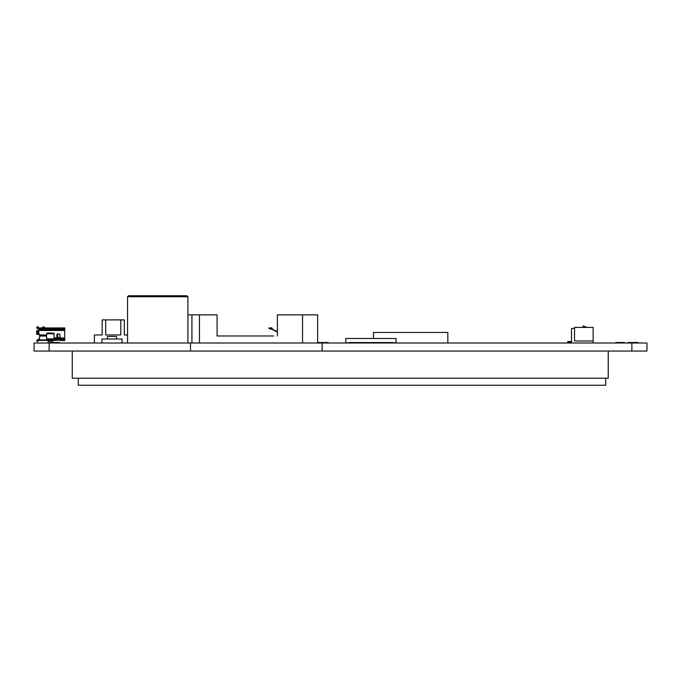 <?xml version="1.0" encoding="UTF-8"?>
<svg xmlns="http://www.w3.org/2000/svg" width="681" height="681" viewBox="0 0 681 681"><rect width="100%" height="100%" fill="white"/><g stroke="black" fill="none" stroke-linecap="round" stroke-linejoin="round"><path stroke-width="1.02" d="M59.494 343.011L59.494 342.509L49.432 342.509L49.432 343.011M615.777 343.011L615.777 342.509L624.324 342.509L624.324 343.011M638.148 343.011L638.148 342.509L628.095 342.509L628.095 343.011M49.134 351.055L49.134 343.011L34.05 343.011L34.05 351.055L190.518 351.055L190.518 343.011L631.866 343.011L631.866 351.055L646.95 351.055L646.95 343.011L646.95 351.055M49.134 343.011L190.518 343.011M190.518 351.055L631.866 351.055M646.95 343.011L631.866 343.011M322.147 351.055L322.147 343.011M72.263 351.055L72.263 378.21L608.235 378.21L608.235 351.055M78.298 378.21L78.298 385.25L605.724 385.25L605.724 378.21M220.899 335.971L217.069 335.971L217.069 314.86L199.465 314.86L199.465 343.011M217.069 335.971L273.643 335.971M267.361 335.971L262.815 335.971M187.905 314.86L199.465 314.86M317.627 343.011L317.627 314.86L277.397 314.86L277.397 335.971M191.923 314.86L191.923 343.011M302.543 314.86L302.543 343.011M270.987 329.255L268.85 328.293L269.063 327.833L277.397 332.141M277.397 331.587L271.191 328.795M328.182 343.011L328.182 342.509L317.627 342.509M272.34 329.315A1.285 1.285 0 0 0 270.042 328.276M373.435 338.491L373.435 332.456L447.843 332.456L447.843 343.011M128.598 295.75L127.568 296.754L187.905 296.754L186.9 295.75L128.598 295.75M120.784 319.883L120.784 334.967L105.7 334.967L105.7 319.883L124.3 319.883L124.3 334.967L127.568 334.967M94.387 343.011L94.387 334.967L102.176 334.967L102.176 319.883L105.7 319.883M39.26 338.891L39.26 340.398L38.826 338.891L39.583 338.849L39.575 340.389L39.583 334.465L38.826 334.465L38.826 330.694L38.11 330.719L37.727 333.716L36.612 333.716L37.744 333.911L38.826 330.694L39.583 330.447L64.721 330.447L64.721 327.927L38.826 327.927L37.855 326.795L36.706 327.774L37.71 326.625L36.561 327.604M39.583 327.927L39.583 330.447M60.192 340.049L54.165 340.398L53.944 333.179L47.372 332.958L46.623 333.716L46.623 340.398L39.26 340.398M39.566 338.883L39.558 340.398L46.623 339.947L39.583 339.947M57.681 333.962L57.681 337.384L57.178 337.384L57.093 334.184L59.817 334.065L60.192 338.687L57.681 338.687L57.178 337.64L57.681 338.891L57.178 338.355L57.681 338.891L56.881 338.891M56.881 334.72L56.881 340.398M46.623 338.891L47.755 338.891L48.13 340.398M54.165 338.891L47.755 338.891M39.541 338.891L39.558 340.398L39.541 338.891M39.43 338.891L39.43 340.398M39.055 338.891L39.055 340.398M46.64 338.891L46.64 340.398L39.558 340.398M54.097 338.891L54.165 340.398M54.097 340.398L52.65 340.398L52.667 338.891L52.65 342.509M46.64 340.398L47.755 340.398M46.691 338.891L46.691 340.398M46.768 338.891L46.768 340.398M46.87 338.891L46.87 340.398M46.989 338.891L46.989 340.398M47.125 338.891L47.125 340.398M47.627 338.891L47.627 340.398M47.874 338.891L47.874 340.398M47.985 338.891L47.985 340.398M48.062 338.891L48.062 340.398M48.113 338.891L48.113 340.398M48.13 338.891L48.13 343.011M48.13 341.155L52.65 341.155M48.13 340.568L52.65 340.568M48.13 340.023L52.65 340.023M48.13 339.555L52.65 339.555M48.13 339.198L52.65 339.198M48.13 338.968L52.65 338.968M52.718 338.891L52.718 340.398M52.803 338.891L52.803 340.398M52.905 338.891L52.905 340.398M53.024 338.891L53.024 340.398M53.152 338.891L53.152 340.398M53.663 338.891L53.663 340.398M53.79 338.891L53.79 340.398M53.91 338.891L53.91 340.398M54.012 338.891L54.012 340.398M54.148 338.891L54.148 340.398M60.192 338.04L64.721 338.04L64.721 330.447M39.583 334.967L46.623 334.967M54.165 337.887L56.881 337.887M64.721 338.687L60.192 338.687L60.192 340.551L64.721 340.551L64.721 338.04M39.583 329.442L39.558 327.927M37.055 328.174L38.204 327.195L36.706 327.774L37.957 326.914L36.808 327.884L38.076 327.05L36.927 328.029L38.008 329.195L39.558 329.442M43.805 327.927L44.359 326.974L42.852 326.974L42.299 327.927M37.778 326.701L36.629 327.68L37.778 326.701M38.826 329.442L38.826 327.927M39.481 329.442L39.481 327.927M39.362 329.442L39.362 327.927M39.2 329.442L39.2 327.927M39.021 329.442L39.021 327.927M60.192 337.384L57.178 337.887L60.192 338.134M60.192 338.84L57.681 338.891M57.681 338.84L57.178 338.091M60.192 338.448L57.681 338.448M60.192 337.776L57.681 337.776L60.192 337.597M60.192 339.291L64.721 339.291M60.192 339.81L64.721 339.81M60.192 340.211L64.721 340.211M60.192 340.466L64.721 340.466M57.442 333.988L57.178 337.64L57.681 337.384M54.165 333.784L46.623 333.784M58.941 338.891L58.941 340.049M39.583 329.791L64.721 329.791M39.583 329.187L64.721 329.187M39.583 328.668L64.721 328.668M39.583 328.268L64.721 328.268M39.583 328.012L64.721 328.012M54.165 340.313L56.881 340.313M54.165 340.066L56.881 340.066M54.165 339.666L56.881 339.666M54.165 339.147L56.881 339.147M54.165 338.534L56.881 338.534M39.583 336.022L46.623 336.022M39.583 335.716L46.623 335.716M39.583 335.35L46.623 335.35M37.744 333.911L38.238 334.465L38.281 332.583L38.826 334.465L36.868 334.362L36.629 333.911L37.744 333.911L38.11 334.439L36.868 334.362L38.238 334.465L36.765 334.243L37.881 334.243L36.612 333.716L36.612 331.451L37.727 331.451L38.281 332.583L38.238 330.694L36.987 330.719L38.11 330.719L36.868 330.796L37.983 330.796L36.612 331.451L36.987 330.719L37.881 330.915M38.826 340.398L37.727 341.683L36.578 340.704L38.826 338.891M36.561 340.73L37.727 341.683L36.808 340.44L38.076 341.283L37.055 340.151M587.116 327.425L583.098 325.918L583.098 327.425M571.529 343.011L571.529 328.429L574.551 328.429M593.151 341.002L593.151 327.425L574.551 327.425L574.551 341.002L593.151 341.002L593.151 343.011M571.529 341.504L567.758 341.504L567.758 342.509L571.529 342.509M392.537 342.764L396.061 342.764L396.061 338.491L345.778 338.491L345.778 342.764L349.302 342.764M391.532 342.764L390.528 342.764M389.523 342.764L388.519 342.764M387.515 342.764L386.502 342.764M385.497 342.764L384.493 342.764M383.488 342.764L382.484 342.764M381.479 342.764L380.475 342.764M379.47 342.764L378.457 342.764M377.453 342.764L376.448 342.764M375.444 342.764L374.439 342.764M373.435 342.764L372.43 342.764M371.417 342.764L370.413 342.764M369.408 342.764L368.404 342.764M367.399 342.764L366.395 342.764M365.391 342.764L364.386 342.764M363.373 342.764L362.369 342.764M361.364 342.764L360.36 342.764M359.355 342.764L358.351 342.764M357.346 342.764L356.342 342.764M355.329 342.764L354.324 342.764M353.32 342.764L352.315 342.764M351.311 342.764L350.306 342.764M350.306 343.011L350.306 342.509L349.302 342.509L349.302 343.011M352.315 343.011L352.315 342.509L351.311 342.509L351.311 343.011M354.324 343.011L354.324 342.509L353.32 342.509L353.32 343.011M356.342 343.011L356.342 342.509L355.329 342.509L355.329 343.011M358.351 343.011L358.351 342.509L357.346 342.509L357.346 343.011M360.36 343.011L360.36 342.509L359.355 342.509L359.355 343.011M362.369 343.011L362.369 342.509L361.364 342.509L361.364 343.011M364.386 343.011L364.386 342.509L363.373 342.509L363.373 343.011M366.395 343.011L366.395 342.509L365.391 342.509L365.391 343.011M368.404 343.011L368.404 342.509L367.399 342.509L367.399 343.011M370.413 343.011L370.413 342.509L369.408 342.509L369.408 343.011M372.43 343.011L372.43 342.509L371.417 342.509L371.417 343.011M374.439 343.011L374.439 342.509L373.435 342.509L373.435 343.011M376.448 343.011L376.448 342.509L375.444 342.509L375.444 343.011M378.457 343.011L378.457 342.509L377.453 342.509L377.453 343.011M380.475 343.011L380.475 342.509L379.47 342.509L379.47 343.011M382.484 343.011L382.484 342.509L381.479 342.509L381.479 343.011M384.493 343.011L384.493 342.509L383.488 342.509L383.488 343.011M386.502 343.011L386.502 342.509L385.497 342.509L385.497 343.011M388.519 343.011L388.519 342.509L387.515 342.509L387.515 343.011M390.528 343.011L390.528 342.509L389.523 342.509L389.523 343.011M392.537 343.011L392.537 342.509L391.532 342.509L391.532 343.011M345.531 343.011L345.778 342.509M396.308 343.011L396.061 342.509M107.453 338.993L107.453 336.474L116.511 336.474L116.511 338.993M122.035 343.011L122.035 338.993L101.929 338.993L101.929 343.011M57.681 338.687L57.178 338.355M37.727 331.451L38.238 330.694L37.744 331.255M38.238 334.465L37.727 333.716M187.905 343.011L187.905 296.754M127.568 343.011L127.568 296.754"/></g></svg>

